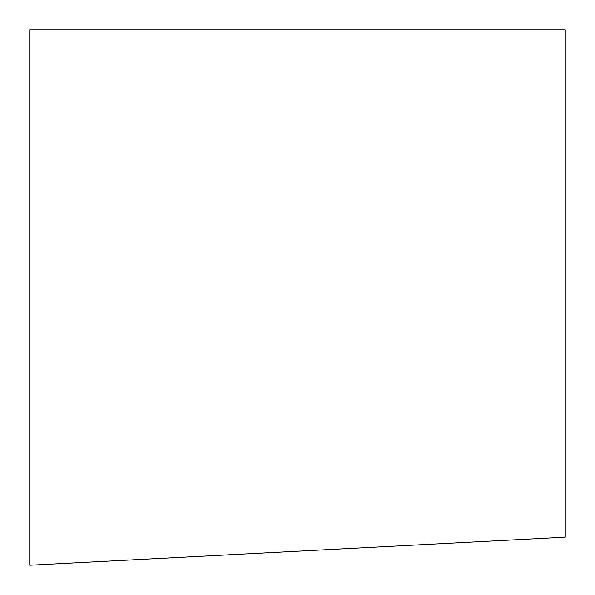 <?xml version="1.0" encoding="UTF-8"?>
<svg xmlns="http://www.w3.org/2000/svg" width="595" height="595" viewBox="0 0 595 595"><rect width="100%" height="100%" fill="white"/><g stroke="black" fill="none" stroke-linecap="round" stroke-linejoin="round"><path stroke-width="0.89" d="M565.25 29.75L565.25 537.188L29.75 565.25L29.75 29.75L565.25 29.75L29.75 29.75L29.75 565.25L565.25 537.188L565.25 29.75"/></g></svg>
